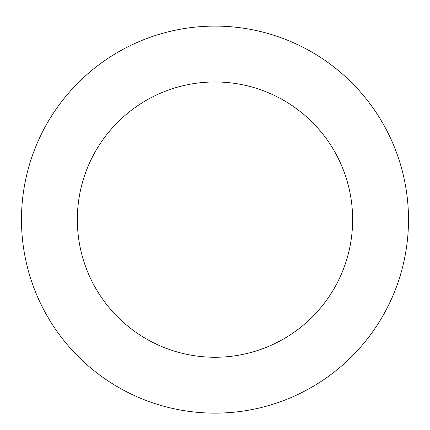 <?xml version="1.0" encoding="UTF-8"?>
<svg xmlns="http://www.w3.org/2000/svg" width="430" height="430" viewBox="0 0 430 430"><rect width="100%" height="100%" fill="white"/><g stroke="black" fill="none" stroke-linecap="round" stroke-linejoin="round"><path stroke-width="0.64" d="M274.06 35.341A193.516 193.516 0 0 0 25.859 260.596A193.516 193.516 0 0 0 345.037 362.92A193.516 193.516 0 0 0 274.06 35.341M257.011 88.537A137.654 137.654 0 0 0 80.458 248.766A137.654 137.654 0 0 0 307.493 321.549A137.654 137.654 0 0 0 257.011 88.537"/></g></svg>
